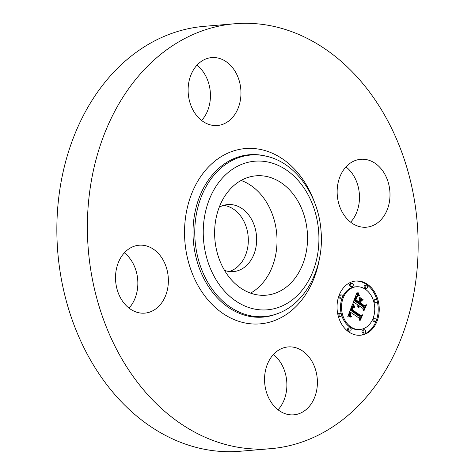 <?xml version="1.0" encoding="UTF-8"?>
<svg xmlns="http://www.w3.org/2000/svg" width="475" height="475" viewBox="0 0 475 475"><rect width="100%" height="100%" fill="white"/><g stroke="black" fill="none" stroke-linecap="round" stroke-linejoin="round"><path stroke-width="0.71" d="M241.062 180.464A59.897 46.354 -94.8 0 1 276.373 250.634A59.897 46.354 -94.8 0 1 250.58 293.128M219.224 207.237A33.63 26.024 -94.8 0 1 227.733 204.577A33.63 26.024 -94.8 0 1 234.923 205.248A33.63 26.024 -94.8 0 1 256.637 240.534A33.63 26.024 -94.8 0 1 233.397 271.599A33.63 26.024 -94.8 0 1 226.207 270.922A33.63 26.024 -94.8 0 1 224.562 270.4M223.606 205.36A33.63 26.024 -94.8 0 1 226.599 205.954A33.63 26.024 -94.8 0 1 248.294 238.533A33.63 26.024 -94.8 0 1 229.193 271.516M270.708 448.673L240.19 451.25A213.216 164.997 -94.8 0 1 194.607 446.969A213.216 164.997 -94.8 0 1 56.923 223.256A213.216 164.997 -94.8 0 1 204.292 26.327L234.81 23.75A213.216 164.997 -94.8 0 1 280.392 28.031A213.216 164.997 -94.8 0 1 418.077 251.744A213.216 164.997 -94.8 0 1 270.708 448.673A213.216 164.997 -94.8 0 1 225.126 444.386A213.216 164.997 -94.8 0 1 87.448 220.679A213.216 164.997 -94.8 0 1 234.81 23.75M345.978 166.903A34.069 26.363 -94.8 0 1 359.112 202.962A34.069 26.363 -94.8 0 1 350.651 222.175M273.386 354.528A34.069 26.363 -94.8 0 1 278.053 409.794M124.349 252.825A34.069 26.363 -94.8 0 1 137.483 288.889A34.069 26.363 -94.8 0 1 129.022 308.097M196.947 65.206A34.069 26.363 -94.8 0 1 201.614 120.472M218.957 58.282A34.069 26.363 -94.8 0 1 240.956 94.032A34.069 26.363 -94.8 0 1 217.408 125.501A34.069 26.363 -94.8 0 1 210.122 124.812A34.069 26.363 -94.8 0 1 188.124 89.068A34.069 26.363 -94.8 0 1 211.672 57.6A34.069 26.363 -94.8 0 1 218.957 58.282M115.888 272.038A34.069 26.363 -94.8 0 1 139.08 245.225A34.069 26.363 -94.8 0 1 168.002 286.306A34.069 26.363 -94.8 0 1 144.816 313.12A34.069 26.363 -94.8 0 1 115.888 272.038M286.567 414.141A34.069 26.363 -94.8 0 1 264.563 378.391A34.069 26.363 -94.8 0 1 288.111 346.922A34.069 26.363 -94.8 0 1 295.397 347.605A34.069 26.363 -94.8 0 1 317.395 383.355A34.069 26.363 -94.8 0 1 293.847 414.823A34.069 26.363 -94.8 0 1 286.567 414.141M337.517 186.111A34.069 26.363 -94.8 0 1 360.709 159.297A34.069 26.363 -94.8 0 1 389.631 200.385A34.069 26.363 -94.8 0 1 366.445 227.198A34.069 26.363 -94.8 0 1 337.517 186.111M215.276 222.959A59.897 46.354 -94.8 0 1 256.043 175.821A59.897 46.354 -94.8 0 1 306.892 248.051A59.897 46.354 -94.8 0 1 266.125 295.195A59.897 46.354 -94.8 0 1 215.276 222.959M348.905 332.007A27.2 21.048 -94.8 0 1 337.357 302.308A27.2 21.048 -94.8 0 1 355.852 281.016A27.2 21.048 -94.8 0 1 367.383 284.246A27.2 21.048 -94.8 0 1 378.931 313.939A27.2 21.048 -94.8 0 1 360.436 335.231A27.2 21.048 -94.8 0 1 348.905 332.007M376.996 300.277A27.2 21.048 85.2 0 0 366.344 284.329A27.2 21.048 85.2 0 0 355.336 281.069M359.913 335.267A27.2 21.048 85.2 0 0 377.257 301.293M341.59 315.026A21.434 16.583 85.2 0 0 349.826 327.026A21.434 16.583 85.2 0 0 358.91 329.567L359.949 329.478A21.434 16.583 -94.8 0 1 350.865 326.937A21.434 16.583 -94.8 0 1 341.768 303.543A21.434 16.583 -94.8 0 1 356.339 286.769A21.434 16.583 -94.8 0 1 365.423 289.311A21.434 16.583 -94.8 0 1 374.52 312.704A21.434 16.583 -94.8 0 1 359.949 329.478M356.339 286.769L355.3 286.858A21.434 16.583 85.2 0 0 341.335 314.112M341.05 294.91L340.005 294.999A1.651 1.277 85.2 0 0 338.889 296.287A1.651 1.277 85.2 0 0 339.589 298.086A1.651 1.277 85.2 0 0 340.284 298.282L341.323 298.193A1.651 1.277 -94.8 0 1 340.628 297.997A1.651 1.277 -94.8 0 1 339.928 296.198A1.651 1.277 -94.8 0 1 341.05 294.91A1.651 1.277 -94.8 0 1 341.745 295.106A1.651 1.277 -94.8 0 1 342.445 296.905A1.651 1.277 -94.8 0 1 341.323 298.193M366.267 285.137L365.228 285.22A1.651 1.277 85.2 0 0 364.105 286.514A1.651 1.277 85.2 0 0 364.806 288.313A1.651 1.277 85.2 0 0 365.501 288.509L366.546 288.42A1.651 1.277 -94.8 0 1 365.845 288.224A1.651 1.277 -94.8 0 1 365.144 286.425A1.651 1.277 -94.8 0 1 366.267 285.137A1.651 1.277 -94.8 0 1 366.961 285.327A1.651 1.277 -94.8 0 1 367.662 287.132A1.651 1.277 -94.8 0 1 366.546 288.42M351.856 283.207L350.817 283.29A1.651 1.277 85.2 0 0 349.695 284.584A1.651 1.277 85.2 0 0 350.396 286.383A1.651 1.277 85.2 0 0 351.09 286.579L352.135 286.49A1.651 1.277 -94.8 0 1 351.435 286.294A1.651 1.277 -94.8 0 1 350.734 284.495A1.651 1.277 -94.8 0 1 351.856 283.207A1.651 1.277 -94.8 0 1 352.557 283.397A1.651 1.277 -94.8 0 1 353.252 285.202A1.651 1.277 -94.8 0 1 352.135 286.49M374.965 318.054L373.92 318.143A1.651 1.277 85.2 0 0 372.804 319.432A1.651 1.277 85.2 0 0 373.498 321.231A1.651 1.277 85.2 0 0 374.199 321.427L375.238 321.338A1.651 1.277 -94.8 0 1 374.543 321.142A1.651 1.277 -94.8 0 1 373.843 319.343A1.651 1.277 -94.8 0 1 374.965 318.054A1.651 1.277 -94.8 0 1 375.66 318.25A1.651 1.277 -94.8 0 1 376.36 320.049A1.651 1.277 -94.8 0 1 375.238 321.338M373.908 302.225A1.651 1.277 85.2 0 0 374.377 302.747A1.651 1.277 85.2 0 0 375.072 302.943L376.117 302.854A1.651 1.277 -94.8 0 1 375.416 302.658A1.651 1.277 -94.8 0 1 374.716 300.859A1.651 1.277 -94.8 0 1 375.838 299.571A1.651 1.277 -94.8 0 1 376.532 299.767A1.651 1.277 -94.8 0 1 377.233 301.566A1.651 1.277 -94.8 0 1 376.117 302.854M375.838 299.571L374.799 299.654A1.651 1.277 85.2 0 0 373.659 301.31M349.748 327.827L348.703 327.916A1.651 1.277 85.2 0 0 347.587 329.205A1.651 1.277 85.2 0 0 348.282 331.01A1.651 1.277 85.2 0 0 348.983 331.2L350.022 331.117A1.651 1.277 -94.8 0 1 349.327 330.921A1.651 1.277 -94.8 0 1 348.626 329.122A1.651 1.277 -94.8 0 1 349.748 327.827A1.651 1.277 -94.8 0 1 350.443 328.023A1.651 1.277 -94.8 0 1 351.144 329.822A1.651 1.277 -94.8 0 1 350.022 331.117M340.177 313.393A1.651 1.277 -94.8 0 1 340.872 313.589A1.651 1.277 -94.8 0 1 341.572 315.388A1.651 1.277 -94.8 0 1 340.45 316.683A1.651 1.277 -94.8 0 1 339.756 316.487A1.651 1.277 -94.8 0 1 339.055 314.682A1.651 1.277 -94.8 0 1 340.177 313.393L339.132 313.482A1.651 1.277 85.2 0 0 337.992 315.044M338.253 316.059A1.651 1.277 85.2 0 0 338.711 316.57A1.651 1.277 85.2 0 0 339.411 316.766L340.45 316.683M364.153 329.757L363.114 329.846A1.651 1.277 85.2 0 0 361.992 331.134A1.651 1.277 85.2 0 0 362.692 332.939A1.651 1.277 85.2 0 0 363.393 333.129L364.432 333.046A1.651 1.277 -94.8 0 1 363.737 332.85A1.651 1.277 -94.8 0 1 363.037 331.051A1.651 1.277 -94.8 0 1 364.153 329.757A1.651 1.277 -94.8 0 1 364.853 329.953A1.651 1.277 -94.8 0 1 365.554 331.752A1.651 1.277 -94.8 0 1 364.432 333.046M352.474 304.243L354.397 307.473L352.456 307.58L351.215 309.932L360.151 316.19L361.534 315.572L359.688 320.34L359.284 318.22L351.037 312.592L350.437 314.64L351.352 316.7L350.218 314.984L350.776 312.556L350.413 312.164L349.606 315.008L350.871 317.045L347.718 316.801L352.474 304.243M353.252 303.941L354.902 307.331L353.358 304.902L353.252 303.941M353.465 307.61L352.171 309.67L360.501 315.37L362.704 314.771L360.323 320.192L362.253 315.192L360.448 315.727L351.809 309.831L353.157 307.64M352.842 303.282L357.034 292.452L358.863 295.86L356.636 296.453L354.884 300.259L358.762 302.908L359.011 302.266L355.585 299.933L356.719 297.148L358.114 296.168L356.921 297.291L355.912 299.826L359.112 302.005L359.723 300.432L358.963 297.807L362.437 300.176L360.383 300.99L359.462 303.382L363.636 306.233L365.233 305.633L363.25 310.757L362.829 308.317L359.266 305.888L358.952 307.705L359.041 305.734L358.655 305.467L358.334 307.859L357.794 306.541L357.954 304.992L354.457 302.605L352.842 303.282M357.847 292.006L359.456 295.753L358.079 293.419L357.847 292.006M359.551 297.243L363.132 299.683L359.551 297.243M361.332 300.817L360.501 302.961L364.052 305.378L366.569 304.778L363.909 310.923L366.118 305.205L364.052 305.71L360.181 303.068L361.332 300.817M353.008 302.866L354.457 302.605M362.942 308.952L364.052 306.072M363.636 306.233L362.597 306.322L358.417 303.466L358.631 302.913M359.492 301.019L361.398 300.265L359.254 298.799M358.762 302.908L357.723 302.991L353.952 300.42M355.288 296.958L356.262 296.091L358.097 295.86M357.776 295.883L356.517 293.793M358.382 307.432L358.085 307.456M358.346 307.212L357.984 307.242M358.328 306.992L357.907 307.028M358.322 306.785L357.841 306.82M358.334 306.571L357.806 306.618M358.358 306.369L357.782 306.417M358.393 306.167L357.77 306.215M358.447 305.965L357.77 306.025M358.518 305.769L357.788 305.829M358.583 305.615L357.8 305.68M358.655 305.467L357.823 305.538M359.462 303.382L358.417 303.466M360.383 300.99L359.474 301.067M362.437 300.176L361.398 300.265M359.112 302.005L358.684 302.047M355.912 299.826L355.615 299.85M356.672 297.795L356.375 297.819M356.761 297.611L356.464 297.641M356.844 297.445L356.541 297.469M357.004 297.154L356.707 297.178M357.158 296.923L356.862 296.946M357.313 296.727L357.004 296.756M357.485 296.554L357.158 296.584M357.675 296.406L357.331 296.436M357.883 296.275L357.521 296.305M354.884 300.259L353.988 300.337M355.045 299.879L354.13 299.957M355.442 298.87L354.522 298.947M355.662 298.27L354.754 298.348M355.787 297.962L354.872 298.039M355.912 297.677L354.985 297.754M356.03 297.415L355.086 297.498M356.155 297.178L355.175 297.261M356.274 296.958L355.258 297.047M356.398 296.768L355.353 296.857M356.517 296.596L355.478 296.685M356.636 296.453L355.597 296.537M356.755 296.329L355.716 296.418M356.873 296.228L355.834 296.317M356.998 296.145L355.959 296.228M357.141 296.067L356.102 296.157M357.301 296.008L356.262 296.091M357.473 295.955L356.434 296.044M357.669 295.913L356.624 296.002M357.871 295.877L356.832 295.967M358.233 294.928L357.194 295.017M358.132 294.767L357.093 294.856M358.037 294.613L356.998 294.702M357.954 294.47L356.915 294.559M357.806 294.221L356.767 294.304M357.687 293.989L356.648 294.078M357.562 293.728L356.523 293.817M357.497 293.58L356.571 293.657M357.426 293.419L356.636 293.485M357.354 293.247L356.707 293.307M349.594 316.938L348.727 315.822L348.585 314.509M359.355 318.6L360.317 316.113M360.151 316.19L359.112 316.273L350.265 310.08M351.031 308.055L353.115 307.367M353.21 307.367L352.017 305.443M350.871 317.045L350.437 317.08M350.681 316.89L349.79 316.962M350.503 316.73L349.457 316.819M350.336 316.57L349.297 316.659M350.194 316.409L349.155 316.498M350.063 316.243L349.024 316.332M349.95 316.077L348.911 316.166M349.849 315.905L348.81 315.994M349.772 315.733L348.727 315.822M349.707 315.56L348.662 315.649M349.653 315.382L348.614 315.471M349.624 315.198L348.585 315.287M349.606 315.008L348.561 315.097M349.6 314.806L348.561 314.895M349.606 314.598L348.567 314.682M349.63 314.379L348.603 314.462M349.671 314.147L348.692 314.23M349.725 313.91L348.781 313.993M349.79 313.666L348.876 313.743M349.873 313.411L348.977 313.482M349.974 313.144L349.077 313.221M350.051 312.954L349.149 313.025M350.134 312.758L349.22 312.835M350.218 312.562L349.291 312.639M350.312 312.366L349.368 312.443M350.413 312.164L349.44 312.247M351.458 316.427L351.084 316.457M351.304 316.297L350.954 316.326M351.156 316.16L350.829 316.19M351.031 316.029L350.716 316.053M350.912 315.893L350.609 315.923M351.215 309.932L350.289 310.009M351.274 309.736L350.366 309.813M351.34 309.54L350.437 309.617M351.405 309.35L350.514 309.421M351.476 309.154L350.586 309.231M351.548 308.97L350.657 309.041M351.637 308.744L350.74 308.821M351.732 308.542L350.817 308.619M351.827 308.352L350.888 308.435M351.922 308.186L350.948 308.263M352.022 308.032L351.007 308.115M352.129 307.895L351.09 307.978M352.236 307.77L351.191 307.859M352.343 307.669L351.304 307.758M352.456 307.58L351.417 307.669M352.569 307.509L351.53 307.598M352.693 307.456L351.648 307.545M352.824 307.414L351.779 307.503M352.961 307.384L351.922 307.473M354.397 307.473L354.065 307.497M354.267 307.301L353.424 307.372M354.142 307.135L353.097 307.224M354.017 306.969L352.978 307.058M353.905 306.808L352.866 306.897M353.798 306.648L352.753 306.737M353.691 306.488L352.652 306.577M353.596 306.333L352.551 306.423M353.501 306.185L352.462 306.274M353.418 306.037L352.373 306.126M353.335 305.888L352.296 305.977M363.132 299.683L362.686 299.725M355.086 307.105L354.766 307.135M354.819 306.725L354.492 306.755M354.57 306.357L354.243 306.387M354.338 306.007L354.012 306.031M354.124 305.668L353.798 305.692M353.934 305.342L353.614 305.372M353.756 305.033L353.442 305.063M353.602 304.742L353.293 304.766M353.465 304.457L353.168 304.487M359.658 295.61L359.361 295.64M359.456 295.367L359.159 295.391M359.266 295.094L358.963 295.118M359.07 294.797L358.773 294.821M358.886 294.47L358.583 294.5M358.702 294.126L358.405 294.15M360.222 315.572L362.253 315.192M360.501 315.37L359.985 315.412M352.171 309.67L351.856 309.694M352.218 309.51L351.916 309.534M352.325 309.207L352.028 309.231M352.408 308.999L352.112 309.023M352.503 308.798L352.195 308.827M352.598 308.613L352.278 308.637M352.705 308.435L352.361 308.465M352.818 308.269L352.45 308.305M352.931 308.115L352.533 308.15M353.056 307.972L352.628 308.008M353.186 307.842L352.741 307.883M353.323 307.723L352.878 307.758M363.874 305.585L366.118 305.205M364.052 305.378L363.624 305.413M251.417 308.317A74.569 57.707 -94.8 0 1 204.054 219.889A74.569 57.707 -94.8 0 1 270.75 162.699A74.569 57.707 -94.8 0 1 318.113 251.127A74.569 57.707 -94.8 0 1 251.417 308.317M277.774 313.542L276.432 314.052A81.468 63.044 -94.8 0 1 245.64 315.465A81.468 63.044 -94.8 0 1 193.61 221.231A81.468 63.044 -94.8 0 1 263.037 155.503L268.327 156.691C296.406 163.917 318.547 195.789 321.011 230.672C324.473 266.998 306.096 303.377 277.774 313.542A81.065 62.73 -94.8 0 1 247.137 314.949A81.065 62.73 -94.8 0 1 195.362 221.178A81.065 62.73 -94.8 0 1 264.45 155.782A81.065 62.73 -94.8 0 1 268.149 156.649M319.307 259.314A87.964 68.067 -94.8 0 1 241.359 322.098A87.964 68.067 -94.8 0 1 185.487 217.787A87.964 68.067 -94.8 0 1 264.159 150.326A87.964 68.067 -94.8 0 1 314.486 202.273M358.726 295.664L357.687 295.753M358.589 295.468L357.55 295.551M358.465 295.278L357.426 295.367M358.346 295.094L357.307 295.183M357.277 293.069L356.778 293.111M357.2 292.873L356.862 292.903M365.845 288.224L364.806 288.313M349.327 330.921L348.282 331.01"/></g></svg>
